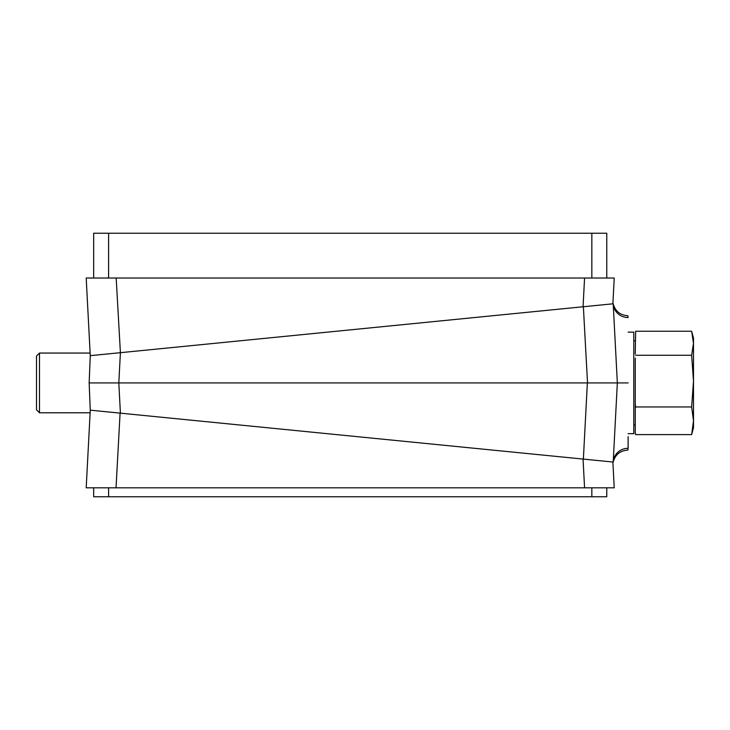 <?xml version="1.0" encoding="UTF-8"?>
<svg xmlns="http://www.w3.org/2000/svg" width="730" height="730" viewBox="0 0 730 730"><rect width="100%" height="100%" fill="white"/><g stroke="black" fill="none" stroke-linecap="round" stroke-linejoin="round"><path stroke-width="1.09" d="M628.129 332.15L633.777 332.15L633.777 433.684L628.129 433.684M39.484 412.779L36.5 409.795L36.5 356.039L39.484 353.055L39.484 412.779L90.128 412.779M691.949 332.323L693.5 338.127L693.5 427.716L691.648 434.605L693.5 420.781L691.648 406.957L693.5 381.115L691.648 355.273L693.5 343.255L691.648 331.238L635.629 331.238L635.264 353.959M116.024 487.813L86.195 487.813L90.264 410.169L583.525 459.115L583.06 459.07L584.566 487.813L116.024 487.813L120.094 413.125M628.129 436.677L628.11 448.311C627.764 450.711 627.764 450.711 628.11 448.311C627.764 450.711 627.764 450.711 628.11 448.311A14.928 14.527 -177 0 0 613.2 462.053L583.525 459.115M90.264 410.169L89.151 382.921L617.343 382.921L613.2 462.053C615.253 454.617 620.126 450.638 627.827 450.109L627.9 449.789M606.767 278.021L606.767 233.226L93.668 233.226L93.668 278.021L86.195 278.021L614.231 278.021L612.881 303.808M93.668 278.021L108.597 278.021L108.597 233.226M612.881 462.026L614.231 487.813L584.566 487.813M108.597 487.813L93.668 487.813L93.668 496.774L108.597 496.774L108.597 487.813M591.838 496.774L606.767 496.774L606.767 487.813L591.838 487.813L591.838 496.774L108.597 496.774M116.179 278.021L120.404 352.681L90.264 355.665L89.151 382.921M613.328 295.367L614.231 278.021M90.264 355.665L86.195 278.021M587.522 382.921L583.37 306.737L120.404 352.681L118.817 382.921L120.404 413.162L119.939 413.116M618.483 382.921L617.343 382.921L613.2 303.78A14.928 14.527 177 0 0 628.11 317.532C627.764 315.123 627.764 315.123 628.11 317.532C627.764 315.123 627.764 315.123 628.11 317.532L627.827 315.725C620.126 315.196 615.253 311.217 613.2 303.78L583.06 306.773L584.566 278.021M627.827 450.109L628.129 447.992M617.343 382.921L628.129 382.921M635.629 434.605L635.264 433.091L635.629 434.605L691.648 434.605M635.629 406.957L635.264 404.128L635.264 408.471L635.629 406.957L691.648 406.957M635.629 355.273L691.648 355.273M635.264 358.101L635.264 404.128M635.264 408.471L635.264 433.091M583.37 459.097L587.367 382.921M591.838 233.226L591.838 278.021M39.484 353.055L90.128 353.055M633.777 425.024L635.264 425.024M633.777 340.81L635.264 340.81"/></g></svg>
